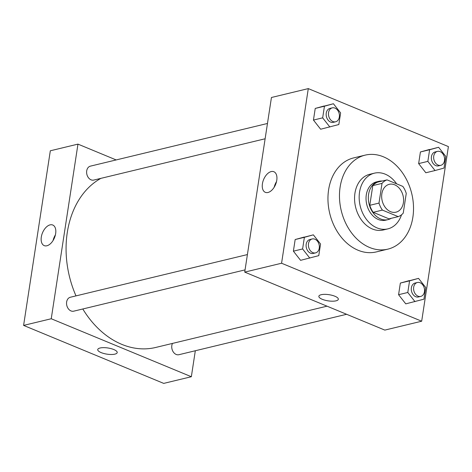 <?xml version="1.0" encoding="UTF-8"?>
<svg xmlns="http://www.w3.org/2000/svg" width="472" height="472" viewBox="0 0 472 472"><rect width="100%" height="100%" fill="white"/><g stroke="black" fill="none" stroke-linecap="round" stroke-linejoin="round"><path stroke-width="0.71" d="M394.68 184.817A14.325 10.744 -103.6 0 1 403.578 199.255A14.325 10.744 -103.6 0 1 395.984 212.182A14.325 10.744 -103.6 0 1 382.184 200.771A14.325 10.744 -103.6 0 1 389.27 184.322A14.325 10.744 -103.6 0 1 394.68 184.817M382.013 183.378L378.992 203.084A19.24 14.431 -103.6 0 0 382.408 210.093L398.221 216.636A19.24 14.431 -103.6 0 0 403.241 213.12L406.256 193.414A19.24 14.431 -103.6 0 0 402.846 186.41L387.034 179.867A19.24 14.431 -103.6 0 0 382.013 183.378L372.797 185.602L369.782 205.308L378.992 203.084M372.797 185.602A19.24 14.431 -103.6 0 1 377.818 182.086L387.034 179.867M369.782 205.308A19.24 14.431 -103.6 0 0 373.199 212.311L389.005 218.855L398.221 216.636M382.19 181.036A19.7 14.774 76.4 0 0 378.798 181.319A19.7 14.774 76.4 0 0 369.051 203.933A19.7 14.774 76.4 0 0 388.031 219.622A19.7 14.774 76.4 0 0 391.176 218.329M388.031 219.622L385.724 220.176A19.7 14.774 -103.6 0 1 366.75 204.488A19.7 14.774 -103.6 0 1 376.497 181.873L378.798 181.319M373.199 212.311L382.408 210.093M396.639 183.844A28.656 21.488 76.4 0 0 374.396 173.171A28.656 21.488 76.4 0 0 360.219 206.063A28.656 21.488 76.4 0 0 387.825 228.885A28.656 21.488 76.4 0 0 401.524 214.784M374.396 173.171L369.788 174.28A28.656 21.488 76.4 0 0 355.611 207.173A28.656 21.488 76.4 0 0 383.217 229.994L387.825 228.885M412.876 217.191A48.35 36.261 76.4 0 0 365.175 155.129A48.35 36.261 76.4 0 0 341.25 210.636A48.35 36.261 76.4 0 0 387.831 249.145A48.35 36.261 76.4 0 0 412.876 217.191M387.831 249.145L376.314 251.918A48.35 36.261 -103.6 0 1 329.733 213.409A48.35 36.261 -103.6 0 1 353.658 157.908L365.175 155.129M421.679 321.214L448.4 146.591L308.293 88.606L281.572 263.234L421.679 321.214L384.827 330.099L244.72 272.114L281.572 263.234M438.606 147.276L420.416 151.966L418.64 163.601L425.832 172.758L435.042 170.54L444.016 168.067L445.798 156.433L438.606 147.276L429.632 149.742L427.85 161.377L435.042 170.54M418.54 278.374L400.356 283.07L398.574 294.699L405.767 303.862L423.956 299.171L425.738 287.536L418.54 278.374L409.572 280.846L407.79 292.481L414.982 301.643M313.355 234.844L295.171 239.534L293.389 251.169L300.581 260.332L318.771 255.641L320.547 244.006L313.355 234.844L304.381 237.316L302.605 248.95L309.797 258.113M333.421 103.74L315.231 108.436L313.449 120.065L320.647 129.228L338.831 124.537L340.613 112.902L333.421 103.74L324.447 106.212L322.665 117.847L329.857 127.009M321.184 294.711A9.847 3.121 8.7 0 1 332.188 295.342A9.847 3.121 8.7 0 1 338.33 299.266A9.847 3.121 8.7 0 1 328.123 300.859A9.847 3.121 8.7 0 1 318.854 296.286A9.847 3.121 8.7 0 1 321.184 294.711M318.86 296.286A9.847 3.121 -171.3 0 0 328.123 300.859A9.847 3.121 -171.3 0 0 338.33 299.266M276.769 180.298A11.151 6.478 112.5 0 1 265.335 192.334A11.151 6.478 112.5 0 1 263.612 179.549A11.151 6.478 112.5 0 1 273.86 171.725A11.151 6.478 112.5 0 1 276.769 180.298M244.72 272.114L271.441 97.492L308.293 88.606M276.521 181.59A11.151 6.478 -67.5 0 0 274.185 187.231M327.013 306.175L155.636 347.475A89.544 67.154 -103.6 0 1 82.795 308.983M75.998 295.885A89.544 67.154 -103.6 0 1 100.914 178.351M267.465 123.475L90.412 166.144A7.163 5.375 76.4 0 0 86.618 172.605A7.163 5.375 76.4 0 0 91.061 179.826A7.163 5.375 76.4 0 0 93.769 180.074L265.122 138.774M346.613 314.287L178.894 354.708A7.163 5.375 -103.6 0 1 172.947 351.422A7.163 5.375 -103.6 0 1 172.469 343.421M245.062 269.878L73.709 311.178A7.163 5.375 -103.6 0 1 66.806 305.472A7.163 5.375 -103.6 0 1 70.352 297.248L247.405 254.573M195.32 350.749L191.343 376.727L163.707 383.394L23.6 325.409L51.241 318.748L191.343 376.727M116.171 159.937L77.963 144.119L51.241 318.748M77.963 144.119L50.321 150.786L23.6 325.409M50.079 224.867A11.151 6.478 112.5 0 1 52.74 225.014A11.151 6.478 112.5 0 1 54.463 237.799A11.151 6.478 112.5 0 1 44.215 245.623A11.151 6.478 112.5 0 1 41.766 234.938A11.151 6.478 112.5 0 1 50.079 224.867M113.805 349.54A9.847 3.121 8.7 0 1 117.209 352.56A9.847 3.121 8.7 0 1 107.002 354.153A9.847 3.121 8.7 0 1 97.733 349.581A9.847 3.121 8.7 0 1 103.61 347.646A9.847 3.121 8.7 0 1 113.805 349.54M55.401 234.879A11.151 6.478 -67.5 0 0 53.065 240.525M97.733 349.575A9.847 3.121 -171.3 0 0 107.002 354.153A9.847 3.121 -171.3 0 0 117.209 352.56M335.621 121.782L333.315 122.336A7.163 5.375 -103.6 0 1 326.417 116.631A7.163 5.375 -103.6 0 1 329.957 108.412L332.264 107.858A7.163 5.375 -103.6 0 1 334.967 108.106A7.163 5.375 -103.6 0 1 339.415 115.321A7.163 5.375 -103.6 0 1 335.621 121.782A7.163 5.375 -103.6 0 1 328.718 116.077A7.163 5.375 -103.6 0 1 332.264 107.858M324.205 105.964L315.231 108.436L324.447 106.212M315.231 108.436L313.449 120.065L322.665 117.847M313.449 120.065L320.647 129.228M315.556 252.886L313.255 253.44A7.163 5.375 -103.6 0 1 306.352 247.735A7.163 5.375 -103.6 0 1 309.897 239.516L312.198 238.956A7.163 5.375 -103.6 0 1 314.907 239.204A7.163 5.375 -103.6 0 1 319.355 246.425A7.163 5.375 -103.6 0 1 315.556 252.886A7.163 5.375 -103.6 0 1 308.658 247.18A7.163 5.375 -103.6 0 1 312.198 238.956M304.145 237.068L295.171 239.534L304.381 237.316M295.171 239.534L293.389 251.169L302.605 248.95M293.389 251.169L300.581 260.332M440.807 165.318L438.5 165.873A7.163 5.375 -103.6 0 1 431.603 160.167A7.163 5.375 -103.6 0 1 435.149 151.943L437.45 151.388A7.163 5.375 -103.6 0 1 440.158 151.636A7.163 5.375 -103.6 0 1 444.6 158.852A7.163 5.375 -103.6 0 1 440.807 165.318A7.163 5.375 -103.6 0 1 433.904 159.613A7.163 5.375 -103.6 0 1 437.45 151.388M429.39 149.494L420.416 151.966L429.632 149.742M420.416 151.966L418.64 163.601L427.85 161.377M418.64 163.601L425.832 172.758M420.747 296.416L418.44 296.971A7.163 5.375 -103.6 0 1 411.543 291.265A7.163 5.375 -103.6 0 1 415.083 283.047L417.39 282.492A7.163 5.375 -103.6 0 1 420.092 282.74A7.163 5.375 -103.6 0 1 424.54 289.955A7.163 5.375 -103.6 0 1 420.747 296.416A7.163 5.375 -103.6 0 1 413.844 290.711A7.163 5.375 -103.6 0 1 417.39 282.492M409.33 280.598L400.356 283.07L409.572 280.846M400.356 283.07L398.574 294.699L407.79 292.481M398.574 294.699L405.767 303.862"/></g></svg>
